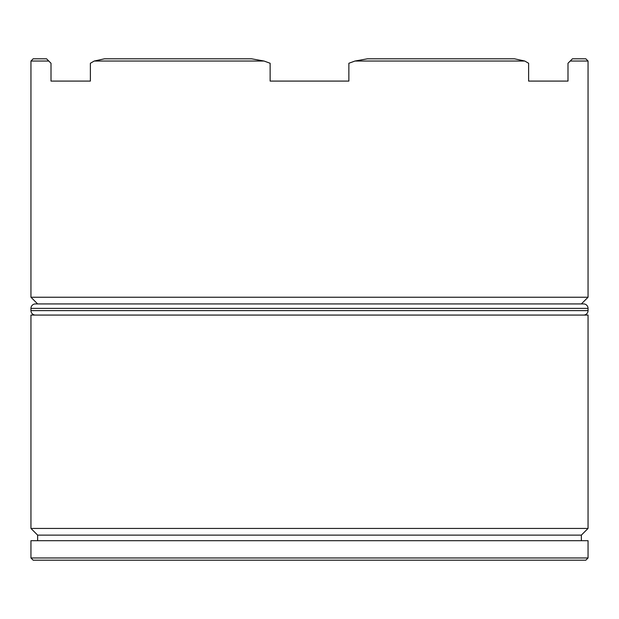 <?xml version="1.0" encoding="UTF-8"?>
<svg xmlns="http://www.w3.org/2000/svg" width="619" height="619" viewBox="0 0 619 619"><rect width="100%" height="100%" fill="white"/><g stroke="black" fill="none" stroke-linecap="round" stroke-linejoin="round"><path stroke-width="0.93" d="M581.365 535.126L37.635 535.126L30.95 528.44L588.05 528.44L581.365 535.126L581.365 540.697M581.365 303.929L588.05 297.244L30.95 297.244L37.635 303.929M585.822 560.195L33.178 560.195L30.95 557.967L588.05 557.967L585.822 560.195M51.006 81.089L90.374 81.089L51.006 81.089L51.006 63.262L48.777 61.033L30.95 61.033L30.95 297.244M588.05 61.033L570.223 61.033L572.451 58.805L585.822 58.805L588.05 61.033L588.05 297.244M570.223 61.033L567.994 63.262L567.994 81.089L528.626 81.089L567.994 81.089M524.773 61.033L514.513 58.805L367.438 58.805L354.95 61.033L524.773 61.033L528.626 63.262L528.626 81.089M354.95 61.033L348.868 63.262L348.868 81.089L270.132 81.089L348.868 81.089M90.374 81.089L90.374 63.262L94.227 61.033L104.487 58.805L94.227 61.033L264.05 61.033L270.132 63.262L270.132 81.089M588.05 528.44L588.05 315.071L30.95 315.071L30.95 528.44M37.635 535.126L37.635 540.697M588.05 557.967L588.05 540.697L30.95 540.697L30.95 557.967M104.487 58.805L251.562 58.805L264.05 61.033M30.95 61.033L33.178 58.805L46.549 58.805L48.777 61.033L46.549 58.805M588.05 308.386L30.95 308.386A4.457 4.457 0 0 1 35.407 303.929L583.593 303.929A4.457 4.457 0 0 1 588.05 308.386L588.05 310.614A4.457 4.457 0 0 1 583.593 315.071M35.407 315.071A4.457 4.457 0 0 1 30.95 310.614L588.05 310.614M30.95 308.386L30.95 310.614"/></g></svg>
